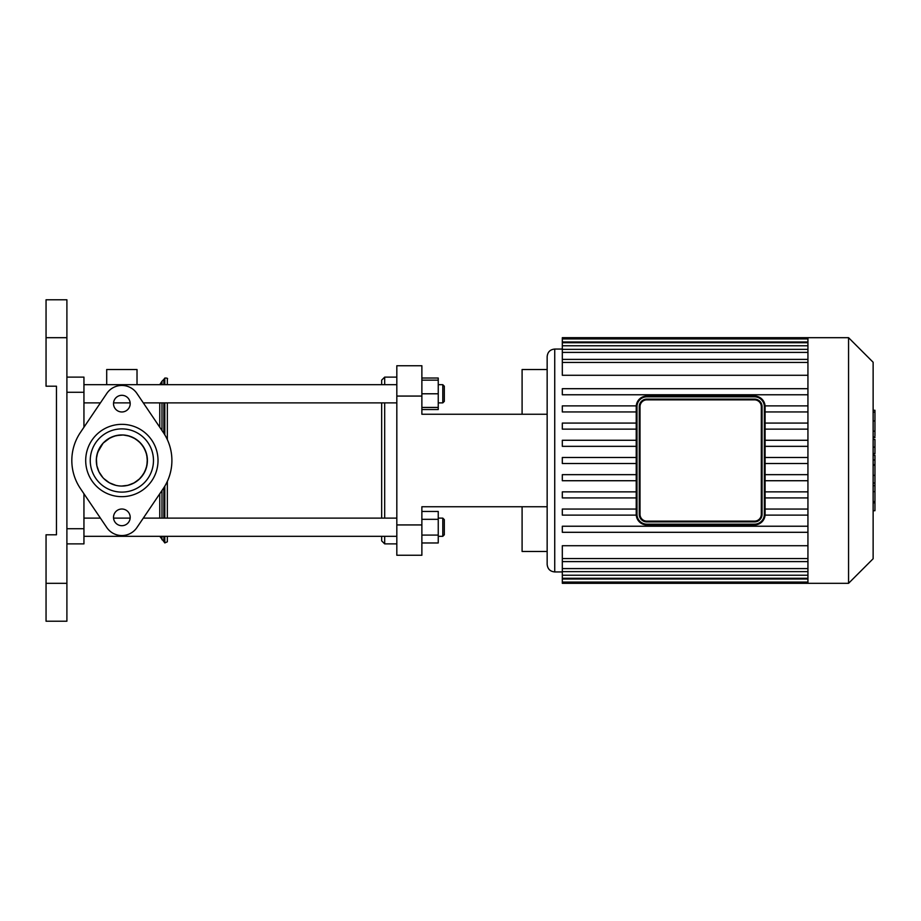 <?xml version="1.0" encoding="UTF-8"?>
<svg xmlns="http://www.w3.org/2000/svg" width="921" height="921" viewBox="0 0 921 921"><rect width="100%" height="100%" fill="white"/><g stroke="black" fill="none" stroke-linecap="round" stroke-linejoin="round"><path stroke-width="1.38" d="M121.86 428.887A31.613 31.613 0 0 1 149.237 476.307A31.613 31.613 0 0 1 94.483 476.307A31.613 31.613 0 0 1 121.86 428.887M121.86 424.339A36.161 36.161 0 0 0 90.546 478.586A36.161 36.161 0 0 0 153.174 478.586A36.161 36.161 0 0 0 121.86 424.339M80.403 488.521L106.79 527.549A18.19 18.19 0 0 0 136.93 527.549L163.316 488.521A50.033 50.033 0 0 0 163.316 432.479L136.93 393.451A18.19 18.19 0 0 0 106.79 393.451L80.403 432.479A50.033 50.033 0 0 0 80.403 488.521M121.86 509.014A8.335 8.335 0 0 0 114.641 521.528A8.335 8.335 0 0 0 129.078 521.528A8.335 8.335 0 0 0 121.86 509.014M121.86 395.305A8.335 8.335 0 0 0 114.641 407.807A8.335 8.335 0 0 0 129.078 407.807A8.335 8.335 0 0 0 121.86 395.305M121.86 434.954A25.546 25.546 0 0 0 99.733 473.279A25.546 25.546 0 0 0 143.987 473.279A25.546 25.546 0 0 0 121.86 434.954M754.483 399.092L646.841 399.092A7.575 7.575 0 0 0 639.255 406.679L639.255 514.321A7.575 7.575 0 0 0 646.841 521.908L754.483 521.908A7.575 7.575 0 0 0 762.07 514.321L762.07 406.679A7.575 7.575 0 0 0 754.483 399.092L754.483 399.852A6.827 6.827 0 0 1 761.31 406.679L762.07 406.679M640.014 406.679L639.255 406.679L639.255 514.321L640.014 514.321L640.014 406.679A6.827 6.827 0 0 1 646.841 399.852L754.483 399.852M754.483 524.176L646.841 524.176L646.841 524.935A10.615 10.615 0 0 1 636.227 514.321L636.227 406.679L636.227 514.321A10.615 10.615 0 0 0 646.841 524.935L754.483 524.935A10.615 10.615 0 0 0 765.098 514.321L765.098 406.679L765.098 514.321L764.349 514.321A9.855 9.855 0 0 1 754.483 524.176L754.483 524.935M754.483 396.065L646.841 396.065A10.615 10.615 0 0 0 636.227 406.679L636.987 406.679A9.855 9.855 0 0 1 646.841 396.824L754.483 396.824L754.483 396.065A10.615 10.615 0 0 1 765.098 406.679L764.349 406.679L764.349 514.321M873.131 455.331L874.95 455.331L874.95 510.718L873.131 510.718M874.95 502.82L873.131 502.82M874.95 501.554L873.131 501.554M874.95 491.63L873.131 491.63M874.95 485.643L873.131 485.643M874.95 483.018L873.131 483.018M874.95 475.363L873.131 475.363M874.95 410.962L874.95 435.794M874.95 412.124L873.131 412.124M873.131 439.467L874.95 439.467L874.95 453.765L873.131 453.765M874.95 447.122L873.131 447.122M874.95 464.621L873.131 464.621M761.31 406.679L761.31 514.321A6.827 6.827 0 0 1 754.483 521.148L646.841 521.148L646.841 521.908A7.575 7.575 0 0 1 639.255 514.321M807.936 405.885L765.075 405.885M807.936 411.952L765.098 411.952M807.936 423.084L765.098 423.084M807.936 429.14L765.098 429.14M807.936 440.273L765.098 440.273M807.936 446.34L765.098 446.34M807.936 457.472L765.098 457.472M807.936 463.528L765.098 463.528M636.227 457.472L562.317 457.472L562.317 463.528L636.227 463.528M807.936 474.66L765.098 474.66M636.227 474.66L562.317 474.66L562.317 480.727L636.227 480.727M807.936 480.727L765.098 480.727M807.936 515.115L765.075 515.115M807.936 509.048L765.098 509.048M807.936 491.86L765.098 491.86M807.936 497.916L765.098 497.916M562.317 571.941L554.73 571.941C550.125 571.492 547.604 568.959 547.155 564.354L547.155 356.646C547.604 352.041 550.125 349.508 554.73 349.059L554.73 571.941M807.936 558.563L562.317 558.563L562.317 545.716L807.936 545.716M807.936 375.284L562.317 375.284L562.317 338.928L807.936 338.928M848.563 583.315L848.563 337.685L873.131 362.252L873.131 558.748L848.563 583.315L807.936 583.315L807.936 337.685L562.317 337.685L562.317 338.928M636.227 509.048L562.317 509.048L562.317 515.115L636.25 515.115M636.227 491.86L562.317 491.86L562.317 497.916L636.227 497.916M807.936 526.236L562.317 526.236L562.317 532.303L807.936 532.303M562.317 558.563L562.317 583.315L807.936 583.315M636.227 440.273L562.317 440.273L562.317 446.34L636.227 446.34M636.227 423.084L562.317 423.084L562.317 429.14L636.227 429.14M636.25 405.885L562.317 405.885L562.317 411.952L636.227 411.952M807.936 388.697L562.317 388.697L562.317 394.764L807.936 394.764M421.876 396.065L421.876 365.741L396.824 365.741L396.824 396.065L421.876 396.065L421.876 414.254L547.155 414.254M421.876 524.935L396.824 524.935L396.824 555.259L421.876 555.259L421.876 506.746L547.155 506.746L547.155 551.472L522.092 551.472L522.092 506.746L421.876 506.746M396.824 524.935L396.824 396.065M547.155 369.528L522.092 369.528L522.092 414.254L421.876 414.254M66.899 377.115L83.949 377.115L66.899 377.115M83.949 427.229L83.949 377.115M66.899 543.885L83.949 543.885L83.949 493.771M46.05 621.215L66.899 621.215L66.899 583.315L46.05 583.315L46.05 621.215M46.05 337.685L66.899 337.685L66.899 299.786L46.05 299.786L46.05 386.21L56.469 386.21L56.469 534.79L46.05 534.79L46.05 583.315M66.899 337.685L66.899 583.315M137.022 384.69L137.022 369.528L106.698 369.528L106.698 384.69M167.346 541.398L167.346 536.31M167.346 518.12L167.346 481.349M167.346 439.651L167.346 402.88M167.346 384.69L167.346 379.21C168.002 378.358 167.161 377.99 164.813 378.07L164.813 384.69M167.346 541.79L164.813 542.93L163.892 541.663L163.892 536.31M159.759 536.31L163.892 541.663M159.759 518.12L159.759 493.771L159.759 518.12M159.759 427.229L159.759 402.88L159.759 427.229M102.841 477.562L98.95 471.805L96.832 465.6L96.383 458.623L97.638 452.384L103.117 443.139L110.152 437.797L116.23 435.575L123.207 434.988L129.493 436.117L135.617 438.972L140.683 443.22L144.436 448.55L146.761 454.79L147.372 461.789L146.255 468.098L143.423 474.2L139.013 479.438L133.58 483.203L127.512 485.413L121.86 486.046L128.042 485.286L134.305 482.811L139.9 478.586M140.878 477.562L144.77 471.805L146.888 465.6L147.337 458.623L146.082 452.384L143.135 446.351L139.002 441.55L133.568 437.797L127.489 435.575L123.011 434.977M120.513 434.988L114.227 436.117L108.102 438.972L104.361 441.884M103.037 443.22L99.272 448.55L96.958 454.79L96.325 459.786M115.678 485.286L109.415 482.811L103.82 478.586M444.313 401.372L444.313 386.21L442.794 384.69L442.794 402.88L444.313 401.372M421.876 407.439L438.246 407.439L438.246 378.036L421.876 378.036M421.876 393.785L438.246 393.785M421.876 380.143L438.246 380.143M384.69 384.69L384.69 377.115L381.662 380.143L381.662 384.69M381.662 402.88L381.662 518.12M381.662 536.31L381.662 540.857L384.69 543.885L384.69 536.31M384.69 518.12L384.69 402.88M421.876 409.546L438.246 409.546L438.246 407.439M444.313 534.79L444.313 519.628L442.794 518.12L442.794 536.31L444.313 534.79M438.246 518.12L442.794 518.12M421.876 519.329L438.246 519.329L438.246 511.454L421.876 511.454M421.876 542.964L438.246 542.964L438.246 519.329M421.876 535.089L438.246 535.089M396.824 536.31L83.949 536.31M646.841 399.092L646.841 399.852M761.31 514.321L762.07 514.321M646.841 521.148A6.827 6.827 0 0 1 640.014 514.321M754.483 521.148L754.483 521.908M646.841 396.824L646.841 396.065A10.615 10.615 0 0 0 636.227 406.679M754.483 396.824A9.855 9.855 0 0 1 764.349 406.679M636.227 514.321L636.987 514.321L636.987 406.679M646.841 524.176A9.855 9.855 0 0 1 636.987 514.321M874.95 465.209L873.131 465.209M874.95 431.155L873.131 431.155M874.95 436.945L873.131 436.945M874.95 420.943L873.131 420.943M874.95 453.569L873.131 453.569M874.95 459.982L873.131 459.982M807.936 341.967L562.317 341.967M807.936 352.398L562.317 352.398M807.936 345.766L562.317 345.766M807.936 362.437L562.317 362.437M807.936 575.234L562.317 575.234M807.936 568.602L562.317 568.602M807.936 579.033L562.317 579.033M66.899 392.277L83.949 392.277M83.949 528.723L66.899 528.723M164.813 542.93L164.813 536.31M164.813 518.12L164.813 486.15M164.813 434.85L164.813 402.88M163.892 518.12L163.892 487.646M163.892 433.354L163.892 402.88M163.892 384.69L163.892 379.337L164.813 378.07M161.992 539.764L161.992 536.31M161.992 518.12L161.992 490.467M161.992 430.533L161.992 402.88M161.992 384.69L161.992 381.236L163.892 379.337M874.95 410.271L873.131 410.271M874.95 437.648L873.131 437.648M562.317 349.059L554.73 349.059M562.317 349.358L807.936 349.358M562.317 342.727L807.936 342.727M562.317 359.397L807.936 359.397M807.936 561.603L562.317 561.603M807.936 578.273L562.317 578.273M807.936 571.642L562.317 571.642M807.936 582.072L562.317 582.072M848.563 337.685L807.936 337.685M161.992 381.236L159.759 384.69M438.246 402.88L442.794 402.88M438.246 384.69L442.794 384.69M396.824 384.69L83.949 384.69M396.824 402.88L143.308 402.88M130.16 402.88L113.559 402.88M100.412 402.88L83.949 402.88M396.824 377.115L384.69 377.115M396.824 543.885L384.69 543.885M438.246 536.31L442.794 536.31M396.824 518.12L143.308 518.12M130.16 518.12L113.559 518.12M100.412 518.12L83.949 518.12"/></g></svg>
